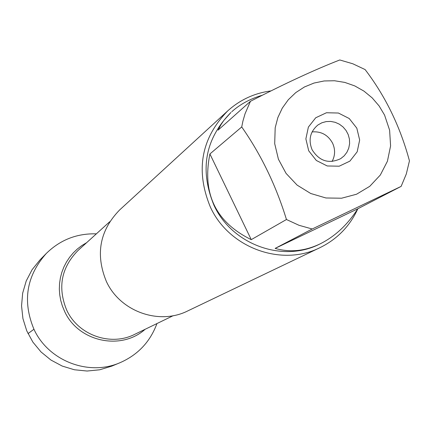 <?xml version="1.0" encoding="UTF-8"?>
<svg xmlns="http://www.w3.org/2000/svg" width="431" height="431" viewBox="0 0 431 431"><rect width="100%" height="100%" fill="white"/><g stroke="black" fill="none" stroke-linecap="round" stroke-linejoin="round"><path stroke-width="0.65" d="M275.188 127.77L274.698 143.642L278.415 159.228L286.071 173.397L297.11 185.104L310.724 193.497L325.917 197.974L341.567 198.217L356.55 194.225L369.782 186.3L380.32 175.029L387.421 161.237L390.588 145.915L389.608 130.162L384.571 115.088L379.108 105.94L372.163 97.864L363.958 91.113L354.751 85.909L344.827 82.418L334.504 80.748L324.117 80.963L313.989 83.059L304.442 86.97L295.795 92.579L288.323 99.712L282.273 108.138L277.85 117.593L275.188 127.77M241.726 126.951C261.078 154.621 275.991 185.47 286.459 219.514L298.995 225.289L312.2 228.996L401.132 186.391L406.304 173.995L409.45 160.865C400.27 126.725 385.492 96.291 365.116 69.574L352.795 63.772L339.779 59.968C315.013 69.59 285.236 83.372 250.449 101.307L245.061 113.736L242.895 121.213L241.726 126.951L209.902 153.964C201.934 193.643 215.721 222.207 251.257 239.647L286.459 219.514M319.937 243.968L319.85 244.005C282.844 263.066 231.986 244.689 213.991 205.312C199.408 169.846 205.07 138.89 230.978 112.437L223.878 120.378L221.108 124.451L218.043 130.173L250.449 101.307M312.2 228.996L275.134 248.396C289.918 252.636 304.879 251.144 320.023 243.924C334.909 236.544 347.505 224.826 357.811 208.776L401.132 186.391M262.457 95.192C250.346 98.726 240.121 104.232 231.781 111.715M227.74 110.869L119.629 209.956C99.68 230.51 95.251 254.322 106.338 281.384C120.028 311.478 159.012 325.475 187.808 310.891L320.093 247.599C281.637 267.107 229.06 247.949 210.409 207.149C195.297 170.466 201.078 138.373 227.74 110.869C240.089 99.755 254.511 93.096 271.007 90.903M64.537 311.241L62.344 305.945L60.733 300.445L59.726 294.815L59.333 289.109L59.559 283.409L60.405 277.774L61.859 272.279L63.896 266.983L66.498 261.951L69.633 257.242L73.259 252.911L77.332 249.005L81.809 245.578L86.631 242.669L81.809 245.578L77.332 249.005L73.259 252.911L69.633 257.242L66.498 261.951L63.896 266.983L61.859 272.279L60.405 277.774L59.559 283.409L59.333 289.109L59.726 294.815L60.733 300.445L62.344 305.945L64.537 311.241C78.006 341.594 120.906 351.044 145.139 329.284C120.906 351.044 78.006 341.594 64.537 311.241M357.859 208.749C349.832 226.183 337.241 239.13 320.093 247.599M308.704 150.796L305.87 138.879L308.386 127.08L315.734 117.76L326.45 112.75L338.405 113.03L349.234 118.525L356.814 128.152L359.659 140.016L357.191 151.782L349.897 161.124L339.202 166.194L327.221 165.967L316.327 160.472L308.704 150.796M357.811 208.776L275.134 248.396M251.257 239.647L209.902 153.964M312.119 149.794C319.382 161.226 328.912 164.179 340.711 158.646L344.191 155.828L346.917 152.262L348.754 148.135L349.606 143.658L349.422 139.073L348.221 134.607L346.061 130.501L343.06 126.967L339.369 124.187L335.178 122.307L330.712 121.423L326.197 121.585L321.871 122.781L317.959 124.958C310.104 131.6 308.16 139.881 312.119 149.794M332.08 161.496C335.243 155.559 335.404 149.438 332.565 143.135C328.013 134.946 321.187 131.202 312.092 131.902M96.35 233.85C76.885 233.311 60.189 239.857 46.262 253.487C26.404 275.937 22.304 301.194 33.952 329.257C48.374 360.93 88.689 376.462 120.028 362.697C137.877 354.869 150.182 341.826 156.949 323.562M46.262 253.487L40.008 259.861L32.083 269.714L26.226 280.958L22.665 293.161L21.55 305.865L22.924 318.574L26.738 330.798L32.848 342.069L41.02 351.944L50.939 360.047L62.215 366.064L74.412 369.771L87.067 371.032L99.685 369.793L111.785 366.124L120.028 362.697M28.004 333.605L33.952 329.257M109.754 221.69L78.054 250.454C61.25 267.608 57.458 287.477 66.676 310.056C78.049 335.124 110.654 346.669 134.72 334.337L173.235 315.67"/></g></svg>
